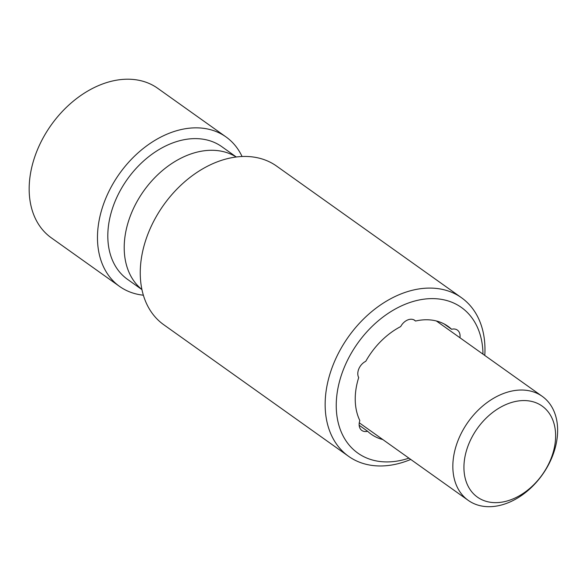 <?xml version="1.0" encoding="UTF-8"?>
<svg xmlns="http://www.w3.org/2000/svg" width="587" height="587" viewBox="0 0 587 587"><rect width="100%" height="100%" fill="white"/><g stroke="black" fill="none" stroke-linecap="round" stroke-linejoin="round"><path stroke-width="0.88" d="M242.079 156.516A91.755 65.465 125.4 0 0 226.017 136.94A91.755 65.465 125.4 0 0 208.649 129.228A91.755 65.465 125.4 0 0 112.374 184.846A91.755 65.465 125.4 0 0 119.587 286.434A91.755 65.465 125.4 0 0 136.947 294.138A91.755 65.465 125.4 0 0 143.345 295.202M530.178 390.993A63.829 45.544 125.4 0 0 463.202 429.691A63.829 45.544 125.4 0 0 468.221 500.359A63.829 45.544 125.4 0 0 542.344 474.773A63.829 45.544 125.4 0 0 542.256 396.357A63.829 45.544 125.4 0 0 530.178 390.993M531.617 401.405A55.853 39.85 -54.6 0 1 533.81 484.679A55.853 39.85 -54.6 0 1 463.95 468.712A55.853 39.85 -54.6 0 1 531.617 401.405M119.587 286.434L51.274 237.801A91.755 65.465 -54.6 0 1 44.062 136.213A91.755 65.465 -54.6 0 1 140.344 80.595A91.755 65.465 -54.6 0 1 157.705 88.307L226.017 136.94M484.789 355.443A97.339 69.457 125.4 0 0 461.507 297.734A97.339 69.457 125.4 0 0 443.09 289.552A97.339 69.457 125.4 0 0 340.952 348.561A97.339 69.457 125.4 0 0 348.597 456.326A97.339 69.457 125.4 0 0 367.014 464.508A97.339 69.457 125.4 0 0 410.746 459.438M408.941 458.154A89.363 63.763 -54.6 0 1 338.56 385.314A89.363 63.763 -54.6 0 1 444.52 299.964A89.363 63.763 -54.6 0 1 482.976 354.159M461.507 297.734L276.616 166.106A97.339 69.457 125.4 0 0 258.199 157.925A97.339 69.457 125.4 0 0 156.054 216.933A97.339 69.457 125.4 0 0 163.707 324.699L348.597 456.326M382.841 439.575A66.221 47.254 -54.6 0 1 371.197 434.219A66.221 47.254 -54.6 0 1 367.601 431.269A11.168 7.969 -54.6 0 1 361.827 430.447A11.168 7.969 -54.6 0 1 359.831 420.563A66.221 47.254 -54.6 0 1 358.694 377.566A11.168 7.969 -54.6 0 1 365.76 361.321A66.221 47.254 -54.6 0 1 400.701 326.57A11.168 7.969 -54.6 0 1 414.745 320.348A11.168 7.969 -54.6 0 1 415.537 321.03A66.221 47.254 -54.6 0 1 448.013 326.328A66.221 47.254 -54.6 0 1 451.608 329.278A11.168 7.969 -54.6 0 1 457.383 330.099A11.168 7.969 -54.6 0 1 459.944 337.752M415.537 321.03L413.842 319.82M444.051 323.899L451.608 329.278M359.163 425.259L367.601 431.269M141.922 289.596L127.423 279.28A81.38 58.069 -54.6 0 1 121.025 189.175A81.38 58.069 -54.6 0 1 206.419 139.845A81.38 58.069 -54.6 0 1 221.82 146.684L236.319 157.008M236.216 157.015A81.38 58.069 125.4 0 0 222.818 151.512A81.38 58.069 125.4 0 0 138.261 199.397A81.38 58.069 125.4 0 0 141.9 289.501M359.273 422.794L468.221 500.359M436.368 320.972L542.256 396.357"/></g></svg>
